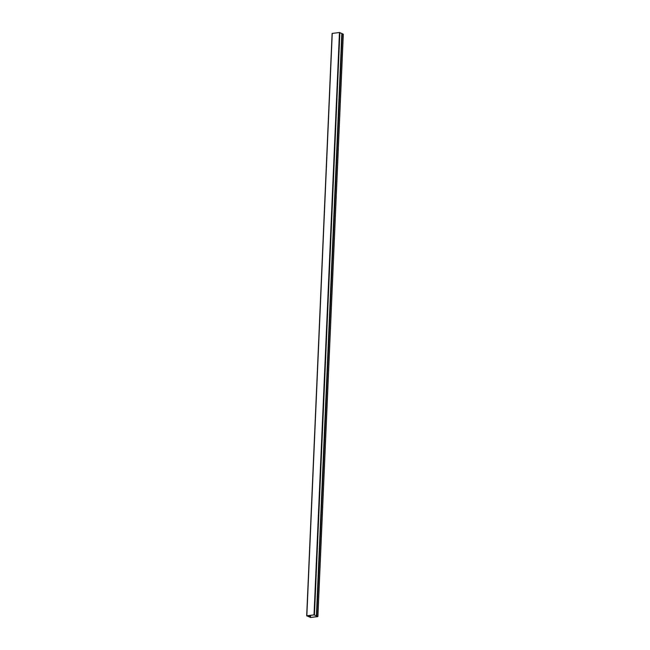 <?xml version="1.0" encoding="UTF-8"?>
<svg xmlns="http://www.w3.org/2000/svg" width="650" height="650" viewBox="0 0 650 650"><rect width="100%" height="100%" fill="white"/><g stroke="black" fill="none" stroke-linecap="round" stroke-linejoin="round"><path stroke-width="0.97" d="M316.266 615.818L314.031 614.876L306.686 615.81L309.652 617.053L306.906 615.786L314.113 614.908L316.266 615.818M341.819 33.516L339.463 32.5L332.109 33.434L306.727 615.769M309.782 617.037L309.855 615.428M343.265 34.231L341.965 33.605L316.534 615.981L317.736 616.558L310.464 617.459L309.083 616.785M309.067 616.793L310.537 617.5L317.744 616.622L316.534 615.981M309.043 616.744L309.099 615.517M316.396 615.802L341.819 33.426M314.446 614.916L339.869 32.541M314.031 614.876L339.463 32.5M306.832 615.753L332.256 33.377M309.489 616.801L309.546 615.469M308.904 616.761L308.961 615.542M308.701 616.736L308.75 615.566M310.464 617.459L310.554 615.347M310.253 617.443L310.342 615.371M317.842 616.517L343.273 34.141M316.777 616.013L342.209 33.637M316.444 615.851L341.868 33.475M306.686 615.81L332.109 33.434M317.891 616.566L343.314 34.19"/></g></svg>
